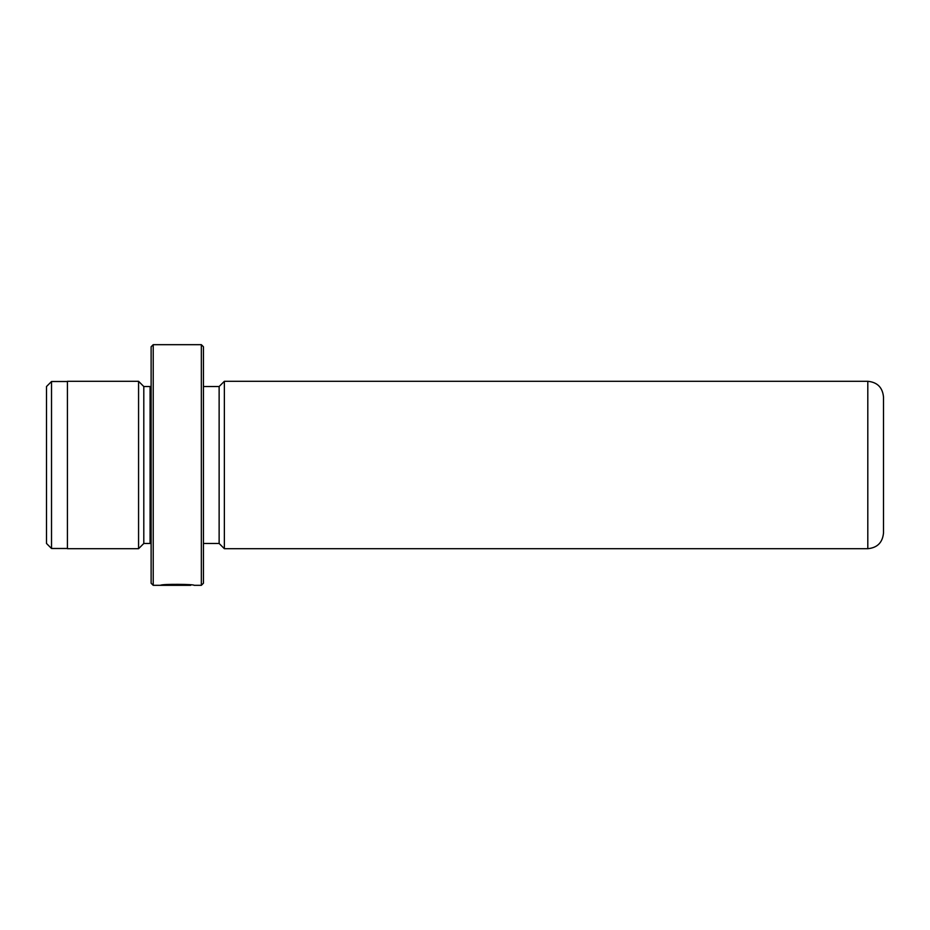 <?xml version="1.0" encoding="UTF-8"?>
<svg xmlns="http://www.w3.org/2000/svg" width="930" height="930" viewBox="0 0 930 930"><rect width="100%" height="100%" fill="white"/><g stroke="black" fill="none" stroke-linecap="round" stroke-linejoin="round"><path stroke-width="1.4" d="M46.5 543.469L46.5 386.531L51.522 381.509L51.522 548.491L46.5 543.469M190.685 584.9L190.685 585.319C191.51 584.889 169.365 584.087 164.761 585.214L160.495 585.307C161.483 583.831 195.126 584.214 194.056 585.319L201.345 585.319L201.345 344.681L153.218 344.681L153.218 585.319L151.125 583.226L151.125 346.774L153.218 344.681M201.345 344.681L203.438 346.774L203.438 583.226L201.345 585.319M151.125 386.427L150.079 386.531L150.079 543.469L143.801 543.469L143.801 386.531L138.57 381.3L67.425 381.3L67.425 548.7L138.57 548.7L138.57 381.3M867.806 548.7C877.339 547.77 882.57 542.539 883.5 533.006L883.5 396.994C882.57 387.461 877.339 382.23 867.806 381.3L867.806 548.7L224.363 548.7L224.363 381.3L219.131 386.531L203.438 386.531M203.438 543.469L219.131 543.469L219.131 386.531M67.425 548.491L51.522 548.491M143.801 543.469L138.57 548.7M219.131 543.469L224.363 548.7M190.685 585.319L153.218 585.319M867.806 381.3L224.363 381.3M150.079 543.469L151.125 543.573M150.079 386.531L143.801 386.531M67.425 381.509L51.522 381.509"/></g></svg>
